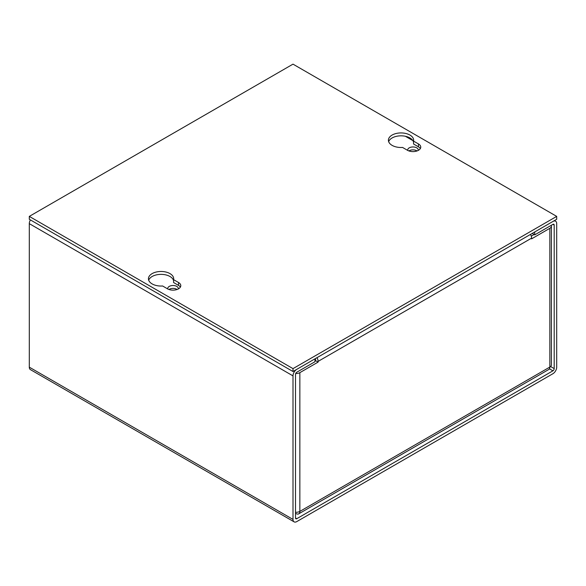 <?xml version="1.0" encoding="UTF-8"?>
<svg xmlns="http://www.w3.org/2000/svg" width="586" height="586" viewBox="0 0 586 586"><rect width="100%" height="100%" fill="white"/><g stroke="black" fill="none" stroke-linecap="round" stroke-linejoin="round"><path stroke-width="0.88" d="M407.753 150.434A5.281 3.047 180 0 1 407.702 150.009A5.281 3.047 180 0 1 410.962 147.189A5.281 3.047 180 0 1 416.719 147.855A5.281 3.047 180 0 1 418.265 150.009A5.281 3.047 180 0 1 418.214 150.434M408.933 150.946A5.281 3.047 180 0 1 416.719 150.749A5.281 3.047 180 0 1 417.034 150.946M177.067 289.491A5.281 3.047 0 0 0 176.752 289.286A5.281 3.047 0 0 0 168.966 289.491M178.247 288.979A5.281 3.047 0 0 0 178.298 288.554A5.281 3.047 0 0 0 176.752 286.393A5.281 3.047 0 0 0 170.995 285.734A5.281 3.047 0 0 0 167.735 288.554A5.281 3.047 0 0 0 167.786 288.979M295.505 517.965L296.78 518.698A1.802 1.04 -60 0 1 295.879 518.786A1.802 1.04 -60 0 1 295.505 517.965L295.505 374.447A1.802 1.04 -60 0 1 296.78 372.235L314.975 361.73L314.975 358.837L296.78 369.341A5.347 3.084 -60 0 0 293 375.89L293 519.408A5.347 3.084 -60 0 0 294.106 521.855A5.347 3.084 -60 0 0 296.78 521.591L552.92 373.714A5.347 3.084 -60 0 0 556.7 367.166L556.7 223.647A5.347 3.084 -60 0 0 555.594 221.2A5.347 3.084 -60 0 0 552.92 221.464L534.725 231.968L534.725 234.861L552.92 224.357A1.802 1.04 -60 0 1 553.821 224.27A1.802 1.04 -60 0 1 554.195 225.09L554.195 368.609A1.802 1.04 -60 0 1 552.92 370.821L549.434 368.806M30.406 219.918A5.347 3.084 120 0 0 29.3 223.647L29.3 367.166A5.347 3.084 120 0 0 30.406 369.612L294.106 521.855M296.78 518.698L552.92 370.821M532.22 233.411L534.725 234.861M314.975 361.02L315.59 360.668L318.095 362.111L318.095 361.401L531.605 238.136L531.605 238.846L549.844 228.313A5.347 3.084 0 0 0 551.411 226.13A5.347 3.084 0 0 0 551.228 225.332M315.217 358.698A1.802 1.04 60 0 1 315.59 359.958L315.59 360.668M531.268 236.143L534.11 234.503M295.703 373.538A5.347 3.084 0 0 0 299.856 372.645L318.095 362.111M295.505 512.281A5.347 3.084 0 0 0 299.856 511.395A5.347 3.084 60 0 1 298.75 513.841A5.347 3.084 60 0 1 296.077 513.578L295.505 513.248M298.75 513.841L548.738 369.51A5.347 3.084 -120 0 0 549.844 367.063A5.347 3.084 0 0 0 551.411 364.88L551.411 226.13M316.989 357.68A5.347 3.084 60 0 1 318.095 361.401M531.605 238.136A5.347 3.084 -120 0 0 530.498 234.407M152.14 283.91A12.621 7.281 180 0 1 148.441 278.76A12.621 7.281 180 0 1 156.235 272.029A12.621 7.281 180 0 1 169.984 273.611A12.621 7.281 180 0 1 173.683 278.76A12.621 7.281 180 0 1 173.588 279.647L178.51 282.489A7.772 4.483 180 0 1 180.788 285.66A7.772 4.483 180 0 1 175.99 289.806A7.772 4.483 180 0 1 167.523 288.832L162.6 285.99A12.621 7.281 180 0 1 152.14 283.91M173.588 280.767A12.621 7.281 0 0 0 169.984 276.497A12.621 7.281 0 0 0 157.422 274.673A12.621 7.281 0 0 0 148.698 280.203M392.107 145.365A12.621 7.281 180 0 1 388.408 140.215A12.621 7.281 180 0 1 396.202 133.483A12.621 7.281 180 0 1 409.951 135.066A12.621 7.281 180 0 1 413.65 140.215A12.621 7.281 180 0 1 413.555 141.101L418.477 143.944A7.772 4.483 180 0 1 420.755 147.115A7.772 4.483 180 0 1 415.957 151.261A7.772 4.483 180 0 1 407.49 150.287L402.567 147.445A12.621 7.281 180 0 1 392.107 145.365M413.555 142.222A12.621 7.281 0 0 0 409.951 137.959A12.621 7.281 0 0 0 397.389 136.135A12.621 7.281 0 0 0 388.665 141.658M29.3 216.388L293 368.631L556.7 216.388L293 64.145L29.3 216.388L29.3 219.281L293 371.524L556.7 219.281L556.7 216.388M293 368.631L293 371.524M173.588 279.647L173.588 282.54L178.51 285.382L178.51 282.489M180.371 287.103A7.772 4.483 0 0 0 178.51 285.382M413.555 141.101L413.555 143.995L418.477 146.837L418.477 143.944M420.338 148.566A7.772 4.483 0 0 0 418.477 146.837M293 519.408L29.3 367.166M554.195 368.609L550.584 366.528M552.92 224.357L554.195 225.09M412.881 140.618L405.351 136.26M293 375.89L29.3 223.647M549.844 228.313L549.844 367.063L299.856 511.395L299.856 372.645M554.488 220.556L555.594 221.2"/></g></svg>
